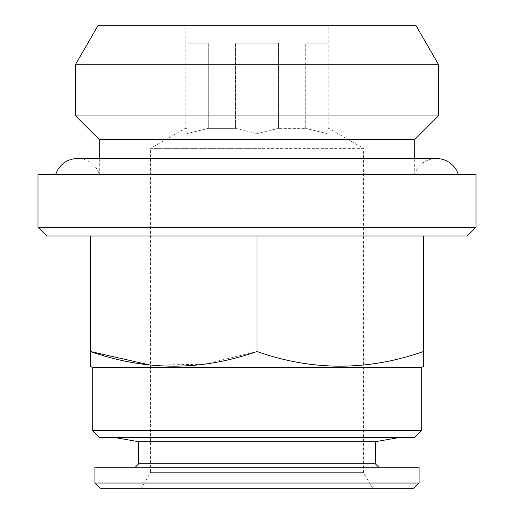 <?xml version="1.0" encoding="UTF-8"?>
<svg xmlns="http://www.w3.org/2000/svg" width="514" height="514" viewBox="0 0 514 514"><rect width="100%" height="100%" fill="white"/><g stroke="black" fill="none" stroke-linecap="round" stroke-linejoin="round"><path stroke-width="0.39" stroke-dasharray="2.57 1.93" d="M458.347 174.644L55.653 174.644L458.347 174.644M436.431 158.524A22.957 22.957 0 0 0 414.702 174.073L414.702 158.524L99.298 158.524L99.298 174.073L414.702 174.073L99.298 174.073A22.957 22.957 0 0 0 77.569 158.524M399.372 437.485L114.628 437.485L399.372 437.485M135.214 467.271L378.786 467.271L135.214 467.271M372.65 488.3L363.449 472.366L363.449 148.36L257 148.36L363.449 148.36L328.844 128.378L327.09 128.378L327.09 43.221L327.09 128.378L328.844 128.378L328.844 25.7L185.156 25.7L185.156 128.378L186.91 128.378L185.156 128.378L150.551 148.36L257 148.36L150.551 148.36L150.551 472.366L363.449 472.366L150.551 472.366L141.35 488.3L372.65 488.3L141.35 488.3M235.611 128.378L208.298 128.378L186.91 133.627L208.298 128.378L235.611 128.378L257 133.627L235.611 128.378L235.611 43.221L235.611 128.378M186.91 128.378L186.91 43.221L186.91 128.378M327.09 43.221L305.702 43.221L305.702 128.378L278.389 128.378L305.702 128.378L305.702 43.221L327.09 43.221L305.702 43.221L327.09 43.221L327.09 133.627L305.702 128.378L327.09 133.627L327.09 43.221M278.389 128.378L278.389 43.221L235.611 43.221L278.389 43.221L235.611 43.221L278.389 43.221L278.389 128.378L257 133.627L257 43.221L257 133.627L278.389 128.378M208.298 128.378L208.298 43.221L186.91 43.221L208.298 43.221L186.91 43.221L208.298 43.221L208.298 128.378M476.035 174.644L37.965 174.644M414.702 139.596L99.298 139.596M467.271 235.971L46.729 235.971M423.465 235.971L257 235.971L423.465 235.971L423.465 351.512C368.114 371.044 312.628 371.044 257 351.512L204.418 364.233L150.551 365.146M90.535 235.971L257 235.971L90.535 235.971L90.535 351.512M476.035 227.214L37.965 227.214M257 351.512L257 235.971M423.465 366.379L423.465 356.549M414.702 437.485L99.298 437.485M421.711 430.475L92.289 430.475M421.711 367.394L92.289 367.394M185.156 25.7L328.844 25.7M416.102 25.7L97.898 25.7M186.91 133.627L186.91 43.221L186.91 133.627M327.09 128.378L327.09 133.627L327.09 128.378M438.358 64.25L75.642 64.25M438.358 115.939L75.642 115.939M413.828 488.3L100.172 488.3M419.083 483.044L94.917 483.044M419.083 467.271L94.917 467.271M375.278 463.769L138.722 463.769M375.278 441.732L138.722 441.732"/><path stroke-width="0.77" d="M458.347 174.644A22.957 22.957 0 0 0 436.431 158.524L77.569 158.524A22.957 22.957 0 0 0 55.653 174.644M375.278 441.732L375.278 463.769L138.722 463.769L138.722 441.732L375.278 441.732L399.372 437.485M138.722 441.732L114.628 437.485M138.722 463.769L135.214 467.271M375.278 463.769L378.786 467.271M94.917 483.044L419.083 483.044L419.083 467.271L94.917 467.271L94.917 483.044L100.172 488.3L413.828 488.3L419.083 483.044M77.569 158.524L99.298 158.524L99.298 139.596L414.702 139.596L438.358 115.939L438.358 64.25L75.642 64.25L75.642 115.939L438.358 115.939M99.298 139.596L75.642 115.939M75.642 64.25L97.898 25.7L416.102 25.7L438.358 64.25M92.289 430.475L421.711 430.475L414.702 437.485L99.298 437.485L92.289 430.475L92.289 367.394L421.711 367.394L423.465 366.379L423.465 235.971M92.289 367.394L90.535 366.379L90.535 351.512C145.886 371.044 201.372 371.044 257 351.512C312.351 371.044 367.838 371.044 423.465 351.512L423.465 356.549M421.711 430.475L421.711 367.394M37.965 227.214L476.035 227.214L476.035 174.644L37.965 174.644L37.965 227.214L46.729 235.971L467.271 235.971L476.035 227.214M436.431 158.524L414.702 158.524L414.702 139.596M257 351.512L257 235.971M150.551 365.146L90.535 351.512L90.535 235.971M90.535 351.512L90.535 366.379"/></g></svg>

